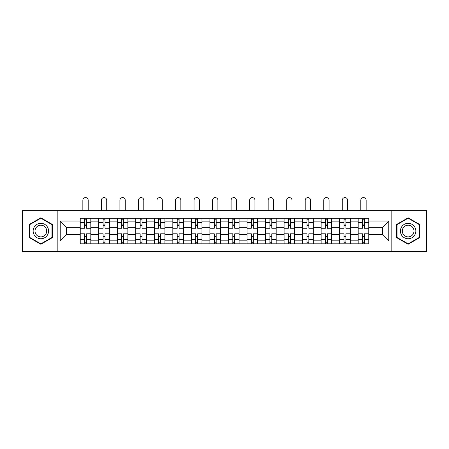 <?xml version="1.0" encoding="UTF-8"?>
<svg xmlns="http://www.w3.org/2000/svg" width="449" height="449" viewBox="0 0 449 449"><rect width="100%" height="100%" fill="white"/><g stroke="black" fill="none" stroke-linecap="round" stroke-linejoin="round"><path stroke-width="0.67" d="M391.152 251.406L426.55 251.406L426.55 210.66L22.45 210.66L22.45 251.406L391.152 251.406L391.152 210.66M98.707 243.801L98.707 221.885L90.866 221.885L90.866 243.801M90.866 221.885L90.866 218.265M98.707 221.885L98.707 218.265M109.399 218.265L109.399 243.801M117.24 243.801L117.24 218.265M127.931 218.265L127.931 243.801M135.766 243.801L135.766 218.265M146.458 218.265L146.458 243.801M154.299 243.801L154.299 218.265M164.991 218.265L164.991 243.801M172.831 243.801L172.831 218.265M183.518 218.265L183.518 243.801M191.358 243.801L191.358 218.265M202.05 218.265L202.05 243.801M209.891 243.801L209.891 218.265M220.582 218.265L220.582 243.801M228.418 243.801L228.418 218.265M239.109 218.265L239.109 243.801M246.95 243.801L246.95 218.265M257.642 218.265L257.642 243.801M265.482 243.801L265.482 218.265M276.169 218.265L276.169 243.801M284.009 243.801L284.009 218.265M294.701 218.265L294.701 243.801M302.542 243.801L302.542 218.265M313.234 218.265L313.234 243.801M321.069 243.801L321.069 218.265M331.76 218.265L331.76 243.801M339.601 243.801L339.601 218.265M350.293 218.265L350.293 243.801M358.134 243.801L358.134 218.265M358.134 234.715L350.293 234.715M339.601 234.715L331.76 234.715M321.069 234.715L313.234 234.715M302.542 234.715L294.701 234.715M284.009 234.715L276.169 234.715M265.482 234.715L257.642 234.715M246.95 234.715L239.109 234.715M228.418 234.715L220.582 234.715M209.891 234.715L202.05 234.715M191.358 234.715L183.518 234.715M172.831 234.715L164.991 234.715M154.299 234.715L146.458 234.715M135.766 234.715L127.931 234.715M117.24 234.715L109.399 234.715M98.707 234.715L90.866 234.715M358.134 227.351L350.293 227.351M339.601 227.351L331.76 227.351M321.069 227.351L313.234 227.351M302.542 227.351L294.701 227.351M284.009 227.351L276.169 227.351M265.482 227.351L257.642 227.351M246.95 227.351L239.109 227.351M228.418 227.351L220.582 227.351M209.891 227.351L202.05 227.351M191.358 227.351L183.518 227.351M172.831 227.351L164.991 227.351M154.299 227.351L146.458 227.351M135.766 227.351L127.931 227.351M117.24 227.351L109.399 227.351M98.707 227.351L90.866 227.351M66.519 234.715L80.18 234.715L80.18 227.351L66.519 227.351L66.519 234.715L60.222 241.012L60.222 221.054L80.18 221.054L80.18 227.351M368.82 227.351L368.82 234.715L382.481 234.715L382.481 227.351L368.82 227.351L368.82 218.265L80.18 218.265L80.18 221.054M368.82 221.054L388.778 221.054L388.778 241.012L368.82 241.012L368.82 234.715M80.18 234.715L80.18 243.801L368.82 243.801L368.82 241.012M80.18 241.012L60.222 241.012M57.848 251.406L57.848 210.66M52.325 224.416L40.859 217.799L29.398 224.416L29.398 237.65L40.859 244.267L52.325 237.65L52.325 224.416M419.602 224.416L408.141 217.799L396.675 224.416L396.675 237.65L408.141 244.267L419.602 237.65L419.602 224.416M86.472 242.022L84.575 242.022M84.575 220.044L86.472 220.044M105.004 242.022L103.102 242.022M103.102 220.044L105.004 220.044M123.537 242.022L121.634 242.022M121.634 220.044L123.537 220.044M142.064 242.022L140.167 242.022M140.167 220.044L142.064 220.044M160.596 242.022L158.693 242.022M158.693 220.044L160.596 220.044M179.123 242.022L177.226 242.022M177.226 220.044L179.123 220.044M197.655 242.022L195.753 242.022M195.753 220.044L197.655 220.044M216.188 242.022L214.285 242.022M214.285 220.044L216.188 220.044M234.715 242.022L232.812 242.022M232.812 220.044L234.715 220.044M253.247 242.022L251.345 242.022M251.345 220.044L253.247 220.044M271.774 242.022L269.877 242.022M269.877 220.044L271.774 220.044M290.307 242.022L288.404 242.022M288.404 220.044L290.307 220.044M308.833 242.022L306.936 242.022M306.936 220.044L308.833 220.044M327.366 242.022L325.463 242.022M325.463 220.044L327.366 220.044M345.898 242.022L343.996 242.022M343.996 220.044L345.898 220.044M364.425 242.022L362.528 242.022M362.528 220.044L364.425 220.044M60.222 221.054L66.519 227.351M382.481 234.715L388.778 241.012M382.481 227.351L388.778 221.054M90.81 243.801L90.81 228.244L86.472 228.244L86.472 218.265M84.575 218.265L84.575 228.244L80.236 228.244L80.236 218.265M88.195 210.66L88.195 200.271A2.672 2.672 0 0 0 85.523 197.594A2.672 2.672 0 0 0 82.852 200.271L82.852 210.66M90.81 228.244L90.81 218.265M80.236 243.801L80.236 233.822L84.575 233.822L84.575 243.801M86.472 243.801L86.472 233.822L90.81 233.822M84.575 225.628L86.472 225.628M80.236 233.822L80.236 228.244M86.472 236.438L84.575 236.438M86.472 242.258L84.575 242.258M84.575 237.981L86.472 237.981M86.472 224.085L84.575 224.085M84.575 219.808L86.472 219.808M34.175 234.894A7.723 7.723 0 0 0 44.72 237.717A7.723 7.723 0 0 0 47.549 227.172A7.723 7.723 0 0 0 37.003 224.348A7.723 7.723 0 0 0 34.175 234.894M35.797 233.957A5.848 5.848 0 0 0 43.783 236.095A5.848 5.848 0 0 0 45.921 228.109A5.848 5.848 0 0 0 37.941 225.97A5.848 5.848 0 0 0 35.797 233.957M40.859 218.208L51.966 224.623L51.966 237.448L40.859 243.858L29.757 237.448L29.757 224.623L40.859 218.208M401.451 234.894A7.723 7.723 0 0 0 411.997 237.717A7.723 7.723 0 0 0 414.825 227.172A7.723 7.723 0 0 0 404.28 224.348A7.723 7.723 0 0 0 401.451 234.894M403.079 233.957A5.848 5.848 0 0 0 411.06 236.095A5.848 5.848 0 0 0 413.203 228.109A5.848 5.848 0 0 0 405.217 225.97A5.848 5.848 0 0 0 403.079 233.957M408.141 218.208L419.243 224.623L419.243 237.448L408.141 243.858L397.034 237.448L397.034 224.623L408.141 218.208M109.337 243.801L109.337 228.244L105.004 228.244L105.004 218.265M103.102 218.265L103.102 228.244L98.769 228.244L98.769 218.265M106.727 210.66L106.727 200.271A2.672 2.672 0 0 0 104.056 197.594A2.672 2.672 0 0 0 101.379 200.271L101.379 210.66M109.337 228.244L109.337 218.265M98.769 243.801L98.769 233.822L103.102 233.822L103.102 243.801M105.004 243.801L105.004 233.822L109.337 233.822M103.102 225.628L105.004 225.628M98.769 233.822L98.769 228.244M105.004 236.438L103.102 236.438M105.004 242.258L103.102 242.258M103.102 237.981L105.004 237.981M105.004 224.085L103.102 224.085M103.102 219.808L105.004 219.808M127.87 243.801L127.87 228.244L123.537 228.244L123.537 218.265M121.634 218.265L121.634 228.244L117.296 228.244L117.296 218.265M125.254 210.66L125.254 200.271A2.672 2.672 0 0 0 122.583 197.594A2.672 2.672 0 0 0 119.911 200.271L119.911 210.66M127.87 228.244L127.87 218.265M117.296 243.801L117.296 233.822L121.634 233.822L121.634 243.801M123.537 243.801L123.537 233.822L127.87 233.822M121.634 225.628L123.537 225.628M117.296 233.822L117.296 228.244M123.537 236.438L121.634 236.438M123.537 242.258L121.634 242.258M121.634 237.981L123.537 237.981M123.537 224.085L121.634 224.085M121.634 219.808L123.537 219.808M146.402 243.801L146.402 228.244L142.064 228.244L142.064 218.265M140.167 218.265L140.167 228.244L135.828 228.244L135.828 218.265M143.787 210.66L143.787 200.271A2.672 2.672 0 0 0 141.115 197.594A2.672 2.672 0 0 0 138.444 200.271L138.444 210.66M146.402 228.244L146.402 218.265M135.828 243.801L135.828 233.822L140.167 233.822L140.167 243.801M142.064 243.801L142.064 233.822L146.402 233.822M140.167 225.628L142.064 225.628M135.828 233.822L135.828 228.244M142.064 236.438L140.167 236.438M142.064 242.258L140.167 242.258M140.167 237.981L142.064 237.981M142.064 224.085L140.167 224.085M140.167 219.808L142.064 219.808M164.929 243.801L164.929 228.244L160.596 228.244L160.596 218.265M158.693 218.265L158.693 228.244L154.361 228.244L154.361 218.265M162.319 210.66L162.319 200.271A2.672 2.672 0 0 0 159.642 197.594A2.672 2.672 0 0 0 156.97 200.271L156.97 210.66M164.929 228.244L164.929 218.265M154.361 243.801L154.361 233.822L158.693 233.822L158.693 243.801M160.596 243.801L160.596 233.822L164.929 233.822M158.693 225.628L160.596 225.628M154.361 233.822L154.361 228.244M160.596 236.438L158.693 236.438M160.596 242.258L158.693 242.258M158.693 237.981L160.596 237.981M160.596 224.085L158.693 224.085M158.693 219.808L160.596 219.808M183.461 243.801L183.461 228.244L179.123 228.244L179.123 218.265M177.226 218.265L177.226 228.244L172.887 228.244L172.887 218.265M180.846 210.66L180.846 200.271A2.672 2.672 0 0 0 178.174 197.594A2.672 2.672 0 0 0 175.503 200.271L175.503 210.66M183.461 228.244L183.461 218.265M172.887 243.801L172.887 233.822L177.226 233.822L177.226 243.801M179.123 243.801L179.123 233.822L183.461 233.822M177.226 225.628L179.123 225.628M172.887 233.822L172.887 228.244M179.123 236.438L177.226 236.438M179.123 242.258L177.226 242.258M177.226 237.981L179.123 237.981M179.123 224.085L177.226 224.085M177.226 219.808L179.123 219.808M201.988 243.801L201.988 228.244L197.655 228.244L197.655 218.265M195.753 218.265L195.753 228.244L191.42 228.244L191.42 218.265M199.378 210.66L199.378 200.271A2.672 2.672 0 0 0 196.707 197.594A2.672 2.672 0 0 0 194.03 200.271L194.03 210.66M201.988 228.244L201.988 218.265M191.42 243.801L191.42 233.822L195.753 233.822L195.753 243.801M197.655 243.801L197.655 233.822L201.988 233.822M195.753 225.628L197.655 225.628M191.42 233.822L191.42 228.244M197.655 236.438L195.753 236.438M197.655 242.258L195.753 242.258M195.753 237.981L197.655 237.981M197.655 224.085L195.753 224.085M195.753 219.808L197.655 219.808M220.521 243.801L220.521 228.244L216.188 228.244L216.188 218.265M214.285 218.265L214.285 228.244L209.947 228.244L209.947 218.265M217.905 210.66L217.905 200.271A2.672 2.672 0 0 0 215.234 197.594A2.672 2.672 0 0 0 212.562 200.271L212.562 210.66M220.521 228.244L220.521 218.265M209.947 243.801L209.947 233.822L214.285 233.822L214.285 243.801M216.188 243.801L216.188 233.822L220.521 233.822M214.285 225.628L216.188 225.628M209.947 233.822L209.947 228.244M216.188 236.438L214.285 236.438M216.188 242.258L214.285 242.258M214.285 237.981L216.188 237.981M216.188 224.085L214.285 224.085M214.285 219.808L216.188 219.808M239.053 243.801L239.053 228.244L234.715 228.244L234.715 218.265M232.812 218.265L232.812 228.244L228.479 228.244L228.479 218.265M236.438 210.66L236.438 200.271A2.672 2.672 0 0 0 233.766 197.594A2.672 2.672 0 0 0 231.095 200.271L231.095 210.66M239.053 228.244L239.053 218.265M228.479 243.801L228.479 233.822L232.812 233.822L232.812 243.801M234.715 243.801L234.715 233.822L239.053 233.822M232.812 225.628L234.715 225.628M228.479 233.822L228.479 228.244M234.715 236.438L232.812 236.438M234.715 242.258L232.812 242.258M232.812 237.981L234.715 237.981M234.715 224.085L232.812 224.085M232.812 219.808L234.715 219.808M257.58 243.801L257.58 228.244L253.247 228.244L253.247 218.265M251.345 218.265L251.345 228.244L247.012 228.244L247.012 218.265M254.97 210.66L254.97 200.271A2.672 2.672 0 0 0 252.293 197.594A2.672 2.672 0 0 0 249.622 200.271L249.622 210.66M257.58 228.244L257.58 218.265M247.012 243.801L247.012 233.822L251.345 233.822L251.345 243.801M253.247 243.801L253.247 233.822L257.58 233.822M251.345 225.628L253.247 225.628M247.012 233.822L247.012 228.244M253.247 236.438L251.345 236.438M253.247 242.258L251.345 242.258M251.345 237.981L253.247 237.981M253.247 224.085L251.345 224.085M251.345 219.808L253.247 219.808M276.113 243.801L276.113 228.244L271.774 228.244L271.774 218.265M269.877 218.265L269.877 228.244L265.539 228.244L265.539 218.265M273.497 210.66L273.497 200.271A2.672 2.672 0 0 0 270.826 197.594A2.672 2.672 0 0 0 268.154 200.271L268.154 210.66M276.113 228.244L276.113 218.265M265.539 243.801L265.539 233.822L269.877 233.822L269.877 243.801M271.774 243.801L271.774 233.822L276.113 233.822M269.877 225.628L271.774 225.628M265.539 233.822L265.539 228.244M271.774 236.438L269.877 236.438M271.774 242.258L269.877 242.258M269.877 237.981L271.774 237.981M271.774 224.085L269.877 224.085M269.877 219.808L271.774 219.808M294.639 243.801L294.639 228.244L290.307 228.244L290.307 218.265M288.404 218.265L288.404 228.244L284.071 228.244L284.071 218.265M292.03 210.66L292.03 200.271A2.672 2.672 0 0 0 289.358 197.594A2.672 2.672 0 0 0 286.681 200.271L286.681 210.66M294.639 228.244L294.639 218.265M284.071 243.801L284.071 233.822L288.404 233.822L288.404 243.801M290.307 243.801L290.307 233.822L294.639 233.822M288.404 225.628L290.307 225.628M284.071 233.822L284.071 228.244M290.307 236.438L288.404 236.438M290.307 242.258L288.404 242.258M288.404 237.981L290.307 237.981M290.307 224.085L288.404 224.085M288.404 219.808L290.307 219.808M313.172 243.801L313.172 228.244L308.833 228.244L308.833 218.265M306.936 218.265L306.936 228.244L302.598 228.244L302.598 218.265M310.556 210.66L310.556 200.271A2.672 2.672 0 0 0 307.885 197.594A2.672 2.672 0 0 0 305.213 200.271L305.213 210.66M313.172 228.244L313.172 218.265M302.598 243.801L302.598 233.822L306.936 233.822L306.936 243.801M308.833 243.801L308.833 233.822L313.172 233.822M306.936 225.628L308.833 225.628M302.598 233.822L302.598 228.244M308.833 236.438L306.936 236.438M308.833 242.258L306.936 242.258M306.936 237.981L308.833 237.981M308.833 224.085L306.936 224.085M306.936 219.808L308.833 219.808M331.704 243.801L331.704 228.244L327.366 228.244L327.366 218.265M325.463 218.265L325.463 228.244L321.13 228.244L321.13 218.265M329.089 210.66L329.089 200.271A2.672 2.672 0 0 0 326.417 197.594A2.672 2.672 0 0 0 323.746 200.271L323.746 210.66M331.704 228.244L331.704 218.265M321.13 243.801L321.13 233.822L325.463 233.822L325.463 243.801M327.366 243.801L327.366 233.822L331.704 233.822M325.463 225.628L327.366 225.628M321.13 233.822L321.13 228.244M327.366 236.438L325.463 236.438M327.366 242.258L325.463 242.258M325.463 237.981L327.366 237.981M327.366 224.085L325.463 224.085M325.463 219.808L327.366 219.808M350.231 243.801L350.231 228.244L345.898 228.244L345.898 218.265M343.996 218.265L343.996 228.244L339.663 228.244L339.663 218.265M347.621 210.66L347.621 200.271A2.672 2.672 0 0 0 344.944 197.594A2.672 2.672 0 0 0 342.273 200.271L342.273 210.66M350.231 228.244L350.231 218.265M339.663 243.801L339.663 233.822L343.996 233.822L343.996 243.801M345.898 243.801L345.898 233.822L350.231 233.822M343.996 225.628L345.898 225.628M339.663 233.822L339.663 228.244M345.898 236.438L343.996 236.438M345.898 242.258L343.996 242.258M343.996 237.981L345.898 237.981M345.898 224.085L343.996 224.085M343.996 219.808L345.898 219.808M368.764 243.801L368.764 228.244L364.425 228.244L364.425 218.265M362.528 218.265L362.528 228.244L358.19 228.244L358.19 218.265M366.148 210.66L366.148 200.271A2.672 2.672 0 0 0 363.477 197.594A2.672 2.672 0 0 0 360.805 200.271L360.805 210.66M368.764 228.244L368.764 218.265M358.19 243.801L358.19 233.822L362.528 233.822L362.528 243.801M364.425 243.801L364.425 233.822L368.764 233.822M362.528 225.628L364.425 225.628M358.19 233.822L358.19 228.244M364.425 236.438L362.528 236.438M364.425 242.258L362.528 242.258M362.528 237.981L364.425 237.981M364.425 224.085L362.528 224.085M362.528 219.808L364.425 219.808M339.601 221.885L331.76 221.885M321.069 221.885L313.234 221.885M302.542 221.885L294.701 221.885M284.009 221.885L276.169 221.885M265.482 221.885L257.642 221.885M246.95 221.885L239.109 221.885M228.418 221.885L220.582 221.885M209.891 221.885L202.05 221.885M191.358 221.885L183.518 221.885M172.831 221.885L164.991 221.885M154.299 221.885L146.458 221.885M135.766 221.885L127.931 221.885M117.24 221.885L109.399 221.885M358.134 221.885L350.293 221.885M339.601 240.181L331.76 240.181M321.069 240.181L313.234 240.181M302.542 240.181L294.701 240.181M284.009 240.181L276.169 240.181M265.482 240.181L257.642 240.181M246.95 240.181L239.109 240.181M228.418 240.181L220.582 240.181M209.891 240.181L202.05 240.181M191.358 240.181L183.518 240.181M172.831 240.181L164.991 240.181M154.299 240.181L146.458 240.181M135.766 240.181L127.931 240.181M117.24 240.181L109.399 240.181M98.707 240.181L90.866 240.181M358.134 240.181L350.293 240.181M90.81 222.362L86.472 222.362M84.575 222.362L80.236 222.362M84.575 222.519L80.236 222.519M84.575 239.547L80.236 239.547M84.575 239.704L80.236 239.704M90.81 239.704L86.472 239.704M90.81 222.519L86.472 222.519M90.81 239.547L86.472 239.547M109.337 222.362L105.004 222.362M103.102 222.362L98.769 222.362M103.102 222.519L98.769 222.519M103.102 239.547L98.769 239.547M103.102 239.704L98.769 239.704M109.337 239.704L105.004 239.704M109.337 222.519L105.004 222.519M109.337 239.547L105.004 239.547M127.87 222.362L123.537 222.362M121.634 222.362L117.296 222.362M121.634 222.519L117.296 222.519M121.634 239.547L117.296 239.547M121.634 239.704L117.296 239.704M127.87 239.704L123.537 239.704M127.87 222.519L123.537 222.519M127.87 239.547L123.537 239.547M146.402 222.362L142.064 222.362M140.167 222.362L135.828 222.362M140.167 222.519L135.828 222.519M140.167 239.547L135.828 239.547M140.167 239.704L135.828 239.704M146.402 239.704L142.064 239.704M146.402 222.519L142.064 222.519M146.402 239.547L142.064 239.547M164.929 222.362L160.596 222.362M158.693 222.362L154.361 222.362M158.693 222.519L154.361 222.519M158.693 239.547L154.361 239.547M158.693 239.704L154.361 239.704M164.929 239.704L160.596 239.704M164.929 222.519L160.596 222.519M164.929 239.547L160.596 239.547M183.461 222.362L179.123 222.362M177.226 222.362L172.887 222.362M177.226 222.519L172.887 222.519M177.226 239.547L172.887 239.547M177.226 239.704L172.887 239.704M183.461 239.704L179.123 239.704M183.461 222.519L179.123 222.519M183.461 239.547L179.123 239.547M201.988 222.362L197.655 222.362M195.753 222.362L191.42 222.362M195.753 222.519L191.42 222.519M195.753 239.547L191.42 239.547M195.753 239.704L191.42 239.704M201.988 239.704L197.655 239.704M201.988 222.519L197.655 222.519M201.988 239.547L197.655 239.547M220.521 222.362L216.188 222.362M214.285 222.362L209.947 222.362M214.285 222.519L209.947 222.519M214.285 239.547L209.947 239.547M214.285 239.704L209.947 239.704M220.521 239.704L216.188 239.704M220.521 222.519L216.188 222.519M220.521 239.547L216.188 239.547M239.053 222.362L234.715 222.362M232.812 222.362L228.479 222.362M232.812 222.519L228.479 222.519M232.812 239.547L228.479 239.547M232.812 239.704L228.479 239.704M239.053 239.704L234.715 239.704M239.053 222.519L234.715 222.519M239.053 239.547L234.715 239.547M257.58 222.362L253.247 222.362M251.345 222.362L247.012 222.362M251.345 222.519L247.012 222.519M251.345 239.547L247.012 239.547M251.345 239.704L247.012 239.704M257.58 239.704L253.247 239.704M257.58 222.519L253.247 222.519M257.58 239.547L253.247 239.547M276.113 222.362L271.774 222.362M269.877 222.362L265.539 222.362M269.877 222.519L265.539 222.519M269.877 239.547L265.539 239.547M269.877 239.704L265.539 239.704M276.113 239.704L271.774 239.704M276.113 222.519L271.774 222.519M276.113 239.547L271.774 239.547M294.639 222.362L290.307 222.362M288.404 222.362L284.071 222.362M288.404 222.519L284.071 222.519M288.404 239.547L284.071 239.547M288.404 239.704L284.071 239.704M294.639 239.704L290.307 239.704M294.639 222.519L290.307 222.519M294.639 239.547L290.307 239.547M313.172 222.362L308.833 222.362M306.936 222.362L302.598 222.362M306.936 222.519L302.598 222.519M306.936 239.547L302.598 239.547M306.936 239.704L302.598 239.704M313.172 239.704L308.833 239.704M313.172 222.519L308.833 222.519M313.172 239.547L308.833 239.547M331.704 222.362L327.366 222.362M325.463 222.362L321.13 222.362M325.463 222.519L321.13 222.519M325.463 239.547L321.13 239.547M325.463 239.704L321.13 239.704M331.704 239.704L327.366 239.704M331.704 222.519L327.366 222.519M331.704 239.547L327.366 239.547M350.231 222.362L345.898 222.362M343.996 222.362L339.663 222.362M343.996 222.519L339.663 222.519M343.996 239.547L339.663 239.547M343.996 239.704L339.663 239.704M350.231 239.704L345.898 239.704M350.231 222.519L345.898 222.519M350.231 239.547L345.898 239.547M368.764 222.362L364.425 222.362M362.528 222.362L358.19 222.362M362.528 222.519L358.19 222.519M362.528 239.547L358.19 239.547M362.528 239.704L358.19 239.704M368.764 239.704L364.425 239.704M368.764 222.519L364.425 222.519M368.764 239.547L364.425 239.547"/></g></svg>
